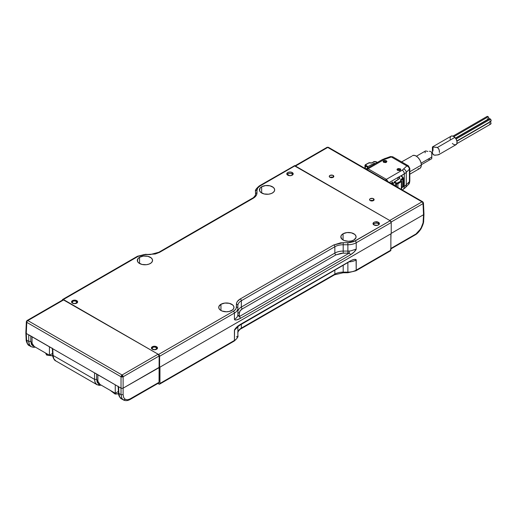 <?xml version="1.0" encoding="UTF-8"?>
<svg xmlns="http://www.w3.org/2000/svg" width="517" height="517" viewBox="0 0 517 517"><rect width="100%" height="100%" fill="white"/><g stroke="black" fill="none" stroke-linecap="round" stroke-linejoin="round"><path stroke-width="0.78" d="M261.66 186.773A7.626 4.401 180 0 1 269.964 185.816A7.626 4.401 180 0 1 274.669 189.888A7.626 4.401 180 0 1 272.44 192.996A7.626 4.401 180 0 1 264.129 193.953A7.626 4.401 180 0 1 259.424 189.888A7.626 4.401 180 0 1 261.66 186.773L261.66 192.996L261.66 186.773L260.006 188.201L259.573 190.741L260.71 192.33L264.129 193.953L268.536 194.205L271.283 193.545L273.383 192.33L274.527 190.741L274.527 189.028L273.383 187.438L269.964 185.816L265.564 185.571L261.66 186.773M343.062 233.774A7.626 4.401 180 0 1 351.373 232.818A7.626 4.401 180 0 1 356.077 236.883A7.626 4.401 180 0 1 353.848 239.998A7.626 4.401 180 0 1 345.537 240.948A7.626 4.401 180 0 1 340.832 236.883A7.626 4.401 180 0 1 343.062 233.774L343.062 239.998L343.062 233.774L341.414 235.203L340.832 236.883L342.118 239.332L344.219 240.547L348.452 241.284L351.373 240.948L353.848 239.998L355.929 237.742L355.929 236.023L354.791 234.44L351.373 232.818L346.965 232.566L343.062 233.774M139.551 257.272A7.626 4.401 180 0 1 147.856 256.316A7.626 4.401 180 0 1 152.56 260.387A7.626 4.401 180 0 1 150.331 263.496A7.626 4.401 180 0 1 142.02 264.452A7.626 4.401 180 0 1 137.315 260.387A7.626 4.401 180 0 1 139.551 257.272L139.551 263.496L139.551 257.272L137.897 258.7L137.464 261.24L138.601 262.83L142.02 264.452L146.427 264.704L149.174 264.045L151.274 262.83L152.412 261.24L152.412 259.528L151.274 257.938L147.856 256.316L143.448 256.07L139.551 257.272M220.953 304.274A7.626 4.401 180 0 1 229.264 303.317A7.626 4.401 180 0 1 233.968 307.382A7.626 4.401 180 0 1 231.732 310.497A7.626 4.401 180 0 1 223.428 311.447A7.626 4.401 180 0 1 218.723 307.382A7.626 4.401 180 0 1 220.953 304.274L220.953 310.497L220.953 304.274L218.865 306.523L218.865 308.242L220.009 309.832L222.11 311.047L226.343 311.783L229.264 311.447L232.682 309.832L233.82 308.242L233.82 306.523L232.682 304.94L229.264 303.317L224.856 303.065L220.953 304.274M292.965 174.546A3.192 1.842 0 0 0 292.254 173.925L292.254 172.555A3.192 1.842 180 0 1 293.191 173.861A3.192 1.842 180 0 1 291.22 175.56A3.192 1.842 180 0 1 287.736 175.166A3.192 1.842 180 0 1 286.799 173.861A3.192 1.842 180 0 1 288.77 172.155A3.192 1.842 180 0 1 292.254 172.555L292.254 173.925A3.192 1.842 0 0 0 287.032 174.546L289.998 175.702L292.254 175.166L293.191 173.861L292.254 172.555L289.998 172.012L287.736 172.555L286.799 173.861L287.045 174.565M76.742 300.648A3.05 1.758 180 0 1 77.634 301.889A3.05 1.758 180 0 1 75.753 303.518A3.05 1.758 180 0 1 72.438 303.136A3.05 1.758 180 0 1 71.54 301.889A3.05 1.758 180 0 1 73.42 300.267A3.05 1.758 180 0 1 76.742 300.648L76.742 302.018L76.742 300.648L74.59 300.131L72.438 300.648L71.54 301.889L71.773 302.561L73.42 303.518L75.753 303.518L77.408 302.561L77.408 301.217L76.742 300.648M77.395 302.574A3.05 1.758 0 0 0 76.742 302.018A3.05 1.758 0 0 0 76.678 301.98L76.742 302.018M151.998 349.04L152.683 347.398L154.299 347.01L155.914 347.398A2.288 1.318 180 0 1 156.586 348.316A2.288 1.318 180 0 1 155.184 349.55A2.288 1.318 180 0 1 152.683 349.266L152.011 348.329A2.288 1.318 180 0 1 153.433 347.107A2.288 1.318 180 0 1 155.914 347.398L156.586 348.329L155.914 349.266L154.299 349.654L152.683 349.266A2.288 1.318 180 0 1 152.011 348.316A3.05 1.758 0 0 0 151.649 348.684L154.454 349.757L157.271 348.671A3.05 1.758 0 0 0 156.612 348.128L156.612 346.758A3.05 1.758 180 0 1 157.504 347.999A3.05 1.758 180 0 1 155.623 349.628A3.05 1.758 180 0 1 152.302 349.246A3.05 1.758 180 0 1 151.41 347.999A3.05 1.758 180 0 1 153.29 346.377A3.05 1.758 180 0 1 156.612 346.758L156.612 348.128A3.05 1.758 0 0 0 156.548 348.09L156.612 348.128M379.181 224.32A3.192 1.842 0 0 0 378.47 223.699L378.47 222.329A3.192 1.842 180 0 1 379.407 223.635A3.192 1.842 180 0 1 377.436 225.341A3.192 1.842 180 0 1 373.953 224.94A3.192 1.842 180 0 1 373.016 223.635A3.192 1.842 180 0 1 374.993 221.935A3.192 1.842 180 0 1 378.47 222.329L378.47 223.699A3.192 1.842 0 0 0 373.248 224.32M72.128 302.93L72.813 301.288L74.429 300.9L76.051 301.288A2.288 1.318 180 0 1 76.716 302.206A2.288 1.318 180 0 1 75.32 303.44A2.288 1.318 180 0 1 72.813 303.156L72.141 302.219A2.288 1.318 180 0 1 73.569 300.997A2.288 1.318 180 0 1 76.051 301.288L76.716 302.219L76.051 303.156L74.429 303.544L72.813 303.156A2.288 1.318 180 0 1 72.141 302.206A3.05 1.758 0 0 0 71.785 302.574M242.376 308.882A1.473 0.853 60 0 1 241.329 307.072L334.854 253.078A1.473 0.853 -120 0 0 335.895 254.887L242.376 308.882C240.405 310.058 239.397 311.46 239.352 313.095L239.352 315.797A1.473 1.202 0 0 1 237.878 314.594L237.878 305.553A11.794 6.811 180 0 1 241.329 300.739L334.854 246.738A11.794 6.811 180 0 1 343.198 244.748L343.198 253.136L335.895 254.887A1.473 0.853 60 0 1 334.854 253.078A11.794 6.811 180 0 1 343.198 251.081L347.883 251.081L347.883 253.136L343.198 253.136L343.198 251.081A11.794 6.811 0 0 0 334.854 253.078L334.854 246.738L334.854 253.078L241.329 307.072A1.473 0.853 -120 0 0 242.376 308.882L335.895 254.887L341.201 253.252L347.883 253.136L347.883 251.081A11.794 6.811 0 0 0 349.124 251.049L349.279 253.097L347.883 253.136L349.279 253.097L239.274 316.604L237.807 315.312A11.794 6.811 0 0 0 237.878 314.594A1.473 1.202 180 0 0 239.352 315.797L239.352 313.095A1.473 1.202 0 0 1 237.878 311.893A1.473 1.202 180 0 0 239.352 313.095L240.134 310.814L242.376 308.882M237.878 311.893A11.794 6.811 180 0 1 241.329 307.072L241.329 300.739L241.329 307.072A11.794 6.811 0 0 0 237.878 311.893L237.878 305.553A11.794 6.811 180 0 1 241.329 300.739L334.854 246.738A11.794 6.811 180 0 1 343.198 244.748L347.883 244.748L347.883 251.081L343.198 251.081L343.198 244.748L347.883 244.748A11.794 6.811 0 0 0 356.219 242.751A1.473 0.853 -120 0 0 355.179 240.948L347.883 242.693L347.883 244.748L347.883 242.693L343.198 242.693L343.198 244.748L343.198 242.693L333.814 244.935A1.473 0.853 60 0 1 334.854 246.738A1.473 0.853 -120 0 0 333.814 244.935L240.289 298.929A1.473 0.853 60 0 1 241.329 300.739A1.473 0.853 -120 0 0 240.289 298.929C237.755 300.442 236.463 302.245 236.405 304.351A1.473 1.202 0 0 1 237.878 305.553A1.473 1.202 180 0 0 236.405 304.351L236.405 307.053A1.473 1.202 0 0 1 237.878 308.255A1.473 1.202 180 0 0 236.405 307.053C236.353 308.688 235.351 310.09 233.38 311.266A1.473 0.853 60 0 1 234.421 313.069A11.794 6.811 0 0 0 237.878 308.255A11.794 6.811 180 0 1 234.421 313.069A1.473 0.853 -120 0 0 233.38 311.266L158.557 354.462L159.604 356.271L159.604 367.341L123.117 388.17L123.117 394.678L123.673 397.567L125.269 399.35L123.498 399.996L121.56 398.878L119.666 396.791L118.884 393.437C119.324 396.649 120.241 398.484 121.644 398.93L121.56 398.878C119.479 397.308 118.445 395.305 118.451 392.875M255.514 194.127L255.514 191.419L255.514 194.127A1.473 1.202 0 0 1 256.994 192.919A1.473 1.202 180 0 0 255.514 194.127C256.212 194.599 253.343 198.185 252.367 198.263A1.473 0.853 60 0 1 253.104 198.341A1.473 0.853 -120 0 0 252.367 198.263L158.842 252.264A1.473 0.853 60 0 1 159.579 252.335A1.473 0.853 -120 0 0 158.842 252.264L150.195 254.577L145.51 254.306L137.477 256.251A1.473 0.853 60 0 1 138.213 256.322A1.473 0.853 -120 0 0 137.477 256.251L62.66 299.446A1.473 0.853 60 0 1 63.397 299.517L138.213 256.322L145.51 254.577L150.195 254.577L159.579 252.335L253.104 198.341C255.637 196.828 256.936 195.025 256.994 192.919L256.994 190.217A1.473 1.202 180 0 0 255.514 191.419A11.794 6.811 180 0 1 258.972 186.605A1.473 0.853 60 0 1 259.275 185.933A1.473 0.853 60 0 1 260.012 186.004L295.013 165.795A1.473 0.853 -120 0 0 294.276 165.724L390.18 220.74L355.179 240.948A1.473 0.853 60 0 1 356.219 242.751A11.794 6.811 180 0 1 347.883 244.748L347.883 251.081A11.794 6.811 0 0 0 349.124 251.049L349.279 253.097A1.473 0.853 60 0 1 350.326 254.9C353.447 252.962 355.412 251.023 356.219 249.091L356.219 242.751L391.22 222.543A1.473 0.853 -120 0 0 390.18 220.74L353.634 241.678L349.873 242.576L340.632 242.835L333.814 244.935L240.289 298.929L237.413 301.417L236.65 302.865L236.204 308.203L235.616 309.334L233.38 311.266L158.557 354.462A1.473 0.853 60 0 1 159.604 356.271L234.421 313.069L234.421 319.409A11.794 6.811 0 0 0 237.807 315.312A11.794 6.811 0 0 0 237.878 314.594M62.66 299.446L62.35 300.118A1.473 0.853 60 0 1 62.66 299.446L158.557 354.462L63.397 299.517L138.213 256.322L143.519 254.694L155.274 253.996L159.579 252.335L253.104 198.341L255.98 195.853L256.742 194.398L256.994 190.217C257.039 188.582 258.041 187.18 260.012 186.004A1.473 0.853 -120 0 0 259.275 185.933L294.05 165.983M259.275 185.933C256.173 188.608 254.92 190.437 255.514 191.419A1.473 1.202 0 0 1 256.994 190.217L257.776 187.936L260.012 186.004L295.013 165.795L390.18 220.74L391.22 222.543L391.22 233.619L159.604 367.341L159.146 355.974L123.117 376.77L123.117 394.678L121.03 394.678L118.884 393.437L118.264 386.477M350.784 250.874A11.794 6.811 180 0 1 349.124 251.049A11.794 6.811 0 0 0 350.784 250.874L356.219 249.091L356.219 242.751L391.22 222.543L391.22 233.619L159.604 367.341L159.604 356.271L234.421 313.069L234.421 319.409C235.229 320.411 237.193 320.081 240.321 318.414A1.473 0.853 -120 0 0 239.274 316.604L237.807 315.312A11.794 6.811 180 0 1 234.421 319.409L235.015 320.004L236.502 319.913L240.321 318.414L350.326 254.9A1.473 0.853 -120 0 0 349.279 253.097L239.274 316.604A1.473 0.853 60 0 1 240.321 318.414L350.326 254.9L354.139 251.992L356.219 249.091M355.929 250.021L356.077 249.162M373.953 224.94L377.436 225.341L378.47 224.94L379.407 223.635L378.47 222.329L374.993 221.935L373.953 222.329L373.016 223.635L373.953 224.94M157.271 348.671L157.504 347.999L156.612 346.758L154.454 346.241L151.643 347.327L151.643 348.671M287.045 174.526L288.77 173.525M291.22 173.525L292.945 174.526M373.261 224.3L374.993 223.305M377.436 223.305L379.161 224.3M237.878 332.929A11.794 6.811 0 0 1 241.329 328.114L334.854 274.12A1.473 0.853 60 0 1 334.551 274.792A1.473 0.853 -120 0 0 334.854 274.12A11.794 6.811 0 0 1 343.198 272.123L343.198 272.75L343.198 272.123L347.883 272.123L347.883 272.75L347.883 272.123A11.794 6.811 0 0 0 356.219 270.132A11.794 6.811 180 0 1 347.883 272.123L347.883 262.83L347.883 272.123L343.198 272.123L343.198 265.538L343.198 272.123A11.794 6.811 0 0 0 334.854 274.12L334.854 270.352L334.854 274.12L241.329 328.114L241.329 324.346L241.329 328.114A11.794 6.811 0 0 0 237.878 332.929C237.18 332.457 240.05 328.87 241.025 328.793A1.473 0.853 -120 0 0 241.329 328.114A1.473 0.853 60 0 1 241.025 328.793L334.551 274.792A1.473 0.853 60 0 1 333.814 274.721M237.878 335.636L237.878 326.557L237.878 335.636A1.473 1.202 0 0 1 236.405 336.838A1.473 1.202 180 0 0 237.878 335.636A11.794 6.811 180 0 1 234.421 340.451A11.794 6.811 0 0 0 237.878 335.636C238.473 336.619 237.219 338.448 234.117 341.123A1.473 0.853 60 0 1 233.38 341.052M234.421 330.247L234.421 340.451L234.582 329.665L236.502 327.339L239.403 325.012L351.243 260.439L354.139 259.418L356.064 259.528L356.219 270.132A1.473 0.853 60 0 1 355.916 270.805A1.473 0.853 -120 0 0 356.219 270.132L390.878 250.125L390.568 250.797A1.473 0.853 -120 0 0 390.878 250.125L390.878 233.82L159.953 367.141L159.953 383.446L159.953 367.141L390.878 233.82L390.878 250.125L356.219 270.132L356.219 259.922A11.794 6.811 180 0 1 349.582 261.848A11.794 6.811 0 0 0 356.219 259.922C355.412 258.92 353.447 259.256 350.326 260.923A1.473 0.853 60 0 1 350.022 261.596A1.473 0.853 60 0 1 350.015 261.596A1.473 0.853 -120 0 0 350.326 260.923L240.321 324.43A1.473 0.853 60 0 1 240.011 325.109L240.011 325.109A1.473 0.853 -120 0 0 240.321 324.43C237.193 326.369 235.229 328.308 234.421 330.247L237.393 327.364A11.794 6.811 0 0 0 237.652 326.75A11.794 6.811 180 0 1 237.393 327.364M234.117 341.123A1.473 0.853 60 0 0 234.421 340.451L159.953 383.446L159.643 384.125L157.872 383.452L158.906 384.047A1.473 0.853 60 0 0 159.643 384.125L234.117 341.123A1.473 0.853 -120 0 0 234.421 340.451L159.953 383.446A1.473 0.853 60 0 1 159.643 384.125M334.551 274.792L343.198 272.75L347.883 272.75L355.916 270.805L390.568 250.797L389.831 250.726M355.916 270.805A1.473 0.853 60 0 1 355.179 270.734L353.634 271.464M95.031 373.067L118.58 386.755L118.884 393.437L121.03 394.678L123.117 394.678L123.673 397.567L125.269 399.35L127.693 399.77L130.562 398.749L130.258 399.395L130.562 398.749L159.049 382.302L158.745 382.948L130.258 399.395C127.802 400.798 125.553 401.005 123.518 400.009L121.876 398.355L121.03 394.678L121.03 388.17L121.03 394.678M52.437 348.477L29.21 335.061M34.219 346.474L32.985 346.067L31.375 344.283L30.813 341.388L30.813 336.082L30.813 341.388L34.2 346.468M100.893 384.971L97.034 384.719C95.684 384.305 94.857 382.528 94.553 379.394L95.186 382.658L96.957 384.674L55.739 360.879L53.846 358.785L53.064 355.438C53.503 358.649 54.421 360.478 55.823 360.924L55.739 360.879C54.356 360.769 52.34 356.375 52.631 354.869L53.064 355.438L52.76 348.749L94.553 372.88L94.553 379.394L96.64 379.394L100.033 384.474L98.805 384.073L97.202 382.289L96.64 379.394L94.553 379.394L53.064 355.438L52.76 348.749L28.732 334.88L28.732 341.388L30.813 341.388L28.732 341.388L28.732 334.88L26.283 333.465L26.587 340.147L28.732 341.388L26.587 340.147C27.007 343.34 27.924 345.169 29.333 345.627L27.601 343.921L26.587 340.147L26.283 333.465L25.85 332.864L26.354 321.723L26.787 322.362L26.354 321.742L26.645 321.07L26.361 321.684M35.402 347.153L33.405 347.346L31.136 346.674L29.366 344.652L28.732 341.388C29.036 344.522 29.863 346.3 31.214 346.72M25.856 332.942L26.283 333.465L26.787 322.362L121.03 376.77A1.473 0.853 -60 0 1 121.346 375.762L122.07 376.163L122.07 377.009L121.03 376.77L121.03 388.17L118.58 386.755L121.256 388.273L122.639 388.351L121.03 388.17L121.03 376.77L123.117 376.77L123.117 388.17L159.398 367.219L159.049 382.302L159.146 355.974A1.473 0.853 -120 0 0 158.099 354.197L159.146 355.974L123.117 376.77L122.07 377.009L122.07 376.163L122.8 375.762A1.473 0.853 60 0 1 123.117 376.77A1.473 0.853 60 0 0 122.8 375.762L122.07 376.163L121.346 375.762A1.473 0.853 -60 0 1 122.07 374.999A1.473 0.853 60 0 1 122.8 375.762A1.473 0.853 60 0 0 122.07 374.999L27.828 320.585A1.473 0.853 -120 0 0 27.097 320.508L26.645 321.07L27.097 321.348L26.645 321.07L27.097 320.508A1.473 0.853 -120 0 0 27.091 320.514A1.473 0.853 -120 0 0 27.071 320.521A1.473 0.853 60 0 1 27.097 320.508A1.473 0.853 60 0 1 27.828 320.585A1.473 0.853 120 0 0 27.097 321.348A1.473 0.853 -60 0 1 27.828 320.585L63.856 299.782L158.099 354.197L122.07 374.999L27.828 320.585L63.856 299.782A1.473 0.853 -120 0 0 63.119 299.711L27.091 320.514L26.354 321.723M53.064 355.438L94.553 379.394L94.553 372.88L52.76 348.749M96.64 374.082L96.64 379.394L96.64 374.082M31.136 346.674L29.262 345.595C27.698 345.53 25.895 340.729 26.154 339.585L26.587 340.147L26.154 339.585L25.85 332.883M29.017 343.779L29.333 345.627L29.017 343.779M158.732 382.955L159.049 382.302L129.302 399.363L127.693 399.77L125.269 399.35L123.434 399.964M118.58 386.755L94.553 372.88M28.732 334.88L26.283 333.465L26.787 322.362A1.473 0.853 -60 0 1 27.097 321.348A1.473 0.853 120 0 0 26.787 322.362L121.03 376.77A1.473 0.853 -60 0 1 121.346 375.762A1.473 0.853 -60 0 1 122.07 374.999L158.099 354.197L63.856 299.782L63.126 299.705L62.816 300.358M333.026 177.389A2.288 1.318 0 0 0 330.066 177.389A2.288 1.318 180 0 1 333.026 177.389M333.168 175.45L333.168 177.318L333.665 176.892L333.665 175.877L332.425 175.166L329.93 175.45L329.258 176.381A2.288 1.318 180 0 1 330.673 175.166A2.288 1.318 180 0 1 333.168 175.45A2.288 1.318 180 0 1 333.833 176.381A2.288 1.318 180 0 1 332.425 177.602A2.288 1.318 180 0 1 329.93 177.318A2.288 1.318 180 0 1 329.258 176.381L329.93 177.318L332.425 177.602L333.168 177.318L333.168 175.45M373.319 200.654A2.288 1.318 0 0 0 370.359 200.654A2.288 1.318 180 0 1 373.319 200.654M373.461 198.709L373.461 200.583L374.127 199.646L372.718 198.425L370.224 198.709L369.552 199.646A2.288 1.318 180 0 1 370.967 198.425A2.288 1.318 180 0 1 373.461 198.709A2.288 1.318 180 0 1 374.127 199.646A2.288 1.318 180 0 1 372.718 200.867A2.288 1.318 180 0 1 370.224 200.583A2.288 1.318 180 0 1 369.552 199.646L370.224 200.583L372.718 200.867L373.461 200.583L373.461 198.709M295.084 165.925L389.721 220.475L295.478 166.06L327.739 147.429A1.473 0.853 -60 0 1 328.469 147.351A1.473 0.853 -60 0 1 328.482 147.358A1.473 0.853 -60 0 1 328.786 148.004M391.007 233.742L390.878 239.545L391.007 233.742M423.934 213.954L423.533 214.723L423.029 203.62L423.462 203L422.712 201.766A1.473 0.853 -60 0 1 422.725 201.772A1.473 0.853 -60 0 1 422.744 201.779M420.483 228.533L420.799 228.727L422.525 225.018L423.662 220.843L423.229 221.405L423.533 214.723L423.966 214.122L423.662 220.843C423.798 222.388 422.919 225.063 421.019 228.863C418.88 232.017 416.902 234.046 415.086 234.951L420.799 228.727L420.483 228.533L420.799 228.727L419.623 230.453L415.086 234.951L390.361 249.22M390.878 248.457L415.39 234.304L390.878 248.457M326.699 148.004A1.473 0.853 60 0 1 327.002 147.358L294.742 165.989A1.473 0.853 60 0 1 295.478 166.06L327.739 147.429A1.473 0.853 120 0 1 328.469 147.351A1.473 0.853 120 0 1 328.482 147.358L327.015 147.351A1.473 0.853 60 0 1 327.015 147.351L327.739 147.235L327.015 147.351A1.473 0.853 60 0 1 327.739 147.429L421.988 201.843A1.473 0.853 -60 0 1 422.712 201.766L423.164 202.328L422.712 202.606A1.473 0.853 -120 0 0 421.988 201.843A1.473 0.853 -60 0 1 422.712 201.766A1.473 0.853 -60 0 1 422.725 201.772L423.462 202.981L423.029 203.62A1.473 0.853 -120 0 0 422.712 202.606L423.164 202.328L423.462 203L423.966 214.096M327.015 147.351A1.473 0.853 -120 0 0 327.002 147.358A1.473 0.853 -120 0 1 327.739 147.429L421.988 201.843A1.473 0.853 -120 0 1 422.712 202.606A1.473 0.853 -120 0 1 423.029 203.62L391.143 222.026L423.029 203.62L423.533 214.723L391.22 233.374L423.533 214.723L423.08 222.808L420.799 228.727M376.899 221.644L377.067 222.142M421.988 201.843L389.721 220.475L421.988 201.843M425.549 150.938L425.194 151.481M426.124 150.945L426.473 151.119L426.124 150.945M426.784 151.229L427.333 151.345L426.784 151.229M427.869 151.378L427.333 151.345L427.869 151.378M429.381 151.248L430.409 151.449L429.381 151.248M430.887 151.681L431.301 152.017L430.887 151.681M431.592 152.45L431.301 152.017L431.592 152.45M431.74 153.459L431.727 153.976L431.74 153.459M431.734 155.035L431.727 158.641L431.824 157L421.109 163.185L431.824 157L431.721 152.948M392.261 181.958L392.629 182.456M427.921 159.398L429.394 159.113M425.155 152.043L425.136 152.838M431.74 158.693L431.74 158.28M409.813 171.715L421.336 165.065A7.374 4.259 -120 0 0 418.117 157.646A7.374 4.259 -120 0 0 412.437 155.669L414.13 155.339L416.12 156.037L418.117 157.646L419.81 159.927L420.941 162.532L421.336 165.065L420.941 167.14L419.81 168.439A7.374 4.259 -120 0 0 421.336 165.065L409.813 171.715M419.022 168.729L418.117 168.768M411.791 156.205L401.625 161.911M383.633 162.351L383.097 161.562L386.373 160.774L386.373 162.351L386.373 160.774L386.91 161.562L383.633 162.351L385.747 162.59L386.936 161.562L385.747 160.529L384.26 160.529L383.213 161.136L383.633 162.351M397.534 170.377L396.998 169.589L400.274 168.794L400.274 170.377L400.274 168.794L400.811 169.589L397.534 170.377L399.647 170.616L400.837 169.589L400.274 168.794L398.161 168.555L397.114 169.156L397.534 170.377M365.235 164.949L365.209 165.737L367.574 167.204L367.936 166.61L365.571 165.143L365.209 165.737L365.235 164.949L365.209 167.676L365.597 164.742L365.261 164.936L369.3 162.752L371.839 162.913L373.668 161.924L376.079 161.808L377.274 162.5L374.831 161.627L371.477 163.042L368.964 162.933M393.993 182.533L396.339 183.793L396.339 186.534L396.339 183.793L395.382 184.815L396.339 183.793L393.993 182.456L392.991 184.362L394.826 185.351L395.382 184.815L395.363 185.978L395.363 184.834L394.568 185.513L392.991 184.362L393.993 182.533M396.533 186.65L396.533 183.819L393.993 182.456L396.533 183.819L396.533 186.65M365.209 165.737L367.574 167.204L365.39 165.931L365.39 167.463L365.39 165.931L365.577 166.784M365.577 166.732L365.357 167.508L365.39 165.931L367.574 167.282L367.257 168.277M397.922 183.793L396.533 183.819L397.922 183.793L397.922 187.451L397.922 183.793L401.373 181.654L397.922 183.793L397.56 183.199L397.922 183.793M401.347 189.429L401.373 181.654L401.373 189.416A0.982 0.569 0 0 0 401.638 189.028A0.982 0.569 180 0 1 401.373 189.416L401.347 189.429M401.27 189.642L401.638 189.028L401.638 181.267A0.982 0.569 180 0 1 401.373 181.654A0.982 0.569 0 0 0 401.638 181.267L400.992 180.659L401.373 181.654L401.011 181.06L396.869 183.212L396.533 183.819L396.869 183.212L394.329 181.848L393.993 182.456L399.932 178.307L399.169 177.37L397.883 177.518L400.856 175.806L402.963 177.867L400.501 179.813L400.533 180.349L401.224 180.627L400.798 180.556L401.011 181.06L397.218 183.289L394.329 181.848L399.693 178.527L399.66 177.583L399.693 178.527M402.924 177.144L403.46 178.165L401.095 180.187L402.801 179.134L402.439 178.539L400.74 179.593L401.03 180.523M402.801 186.895L401.638 187.613L403.46 185.926L402.698 187.122L402.801 179.134L402.801 186.895M402.452 187.109L401.638 187.774M364.782 168.006L365.357 167.508L364.504 168.154L366.256 168.917L364.782 168.006M364.95 167.902L364.95 165.356L365.364 164.71L369.067 162.719L365.441 164.942L367.936 166.61L373.688 163.514L374.948 163.385L373.688 163.514L373.688 164.568L373.688 163.514L367.936 166.61L367.257 168.303M403.027 185.125L403.46 185.926L403.46 178.165L402.95 177.157M399.66 178.546L399.66 177.583L399.66 178.546M401.347 176.155A0.982 0.569 180 0 1 401.631 175.754L400.856 175.806L401.347 176.155A0.982 0.569 180 0 1 401.631 175.754L401.631 176.562L401.282 176.362L402.646 177.144L402.801 179.134L403.46 178.165M405.076 187.884A7.374 5.215 -135 0 0 406.278 184.769L406.278 172.329L409.412 169.195A2.947 2.087 -135 0 0 406.86 165.938L402.239 170.19L386.38 179.347A1.473 0.853 120 0 0 385.546 180.304A1.473 0.853 -60 0 1 386.38 179.347L388.241 181.861L386.38 179.347L368.098 168.794L383.963 159.637A2.947 1.7 -120 0 0 382.483 159.488A2.947 1.7 60 0 1 383.963 159.637L385.895 158.777A2.947 1.202 -108.4 0 0 384.958 158.389A2.947 1.202 71.6 0 1 385.895 158.777L391.33 156.968A2.947 1.202 -108.4 0 0 390.393 156.58A2.947 1.202 71.6 0 1 391.33 156.968L406.86 165.938L408.333 165.789L406.86 165.938A2.947 2.087 45 0 1 409.412 169.195A2.947 1.7 0 0 0 409.813 168.335L409.813 168.342A2.947 1.7 180 0 1 409.412 169.195L409.412 181.635L406.278 184.769L406.278 172.329L409.412 169.195L409.412 181.635A2.947 1.7 0 0 0 409.813 180.782A2.947 1.7 180 0 1 409.412 181.635L406.278 184.769A12.285 7.096 180 0 1 404.326 186.243A7.374 4.259 60 0 1 402.801 189.616A7.374 4.259 60 0 1 402.129 189.881M400.856 175.806L389.301 182.475L397.883 177.518L397.883 179.651L397.883 177.518L399.551 177.518L399.551 178.617L399.66 177.583M392.203 183.399L391.686 184.052L392.203 183.399L392.203 184.149L392.203 183.399M392.203 184.149L392.636 182.23L390.762 183.315L392.636 182.23L392.636 184.401L392.636 182.23L392.203 182.831M370.443 162.868L371.51 163.029M404.326 186.243A12.285 7.096 0 0 0 406.278 184.769A7.374 5.215 45 0 1 405.108 187.858L402.801 189.616A7.374 4.259 -120 0 0 404.326 186.243L401.638 187.794L404.326 186.243L404.326 173.802L404.326 186.243M401.25 175.696L404.326 173.802A2.947 1.7 -120 0 0 402.239 170.19A2.947 1.7 60 0 1 404.326 173.802A12.285 7.096 0 0 0 406.278 172.329A2.947 2.087 -135 0 0 403.725 169.072A2.947 2.087 45 0 1 406.278 172.329A12.285 7.096 180 0 1 404.326 173.802L401.619 175.631L401.993 175.276L401.631 176.562M405.108 187.858L408.475 184.485L409.412 181.635M371.607 162.881L373.332 162.105M368.098 168.794L383.963 159.637L392.093 156.69L392.804 156.819L391.33 156.968L406.86 165.938L402.239 170.19L386.38 179.347L368.098 168.794A1.473 0.853 120 0 0 367.264 169.75A1.473 0.853 -60 0 1 368.098 168.794L366.598 168.658L366.101 169.078M376.079 161.808L377.688 162.571M432.445 146.957L437.35 147.5L454.857 137.393A4.911 2.837 -120 0 0 451.147 136.158L432.432 146.964L436.813 147.326L437.899 147.83L439.153 149.833L439.456 152.521M433.02 148.282L433.033 147.455M432.936 151.016L433.02 150.447M439.133 154.357L437.938 154.906L434.332 155.165L432.761 154.111L432.445 152.541M489.353 118.787L490.484 119.149L456.072 139.015L490.484 119.149A1.473 0.853 -120 0 0 489.373 118.774L455.6 138.278M487.066 116.448L488.197 116.81L453.92 136.598L488.197 116.81A1.473 0.853 -120 0 0 487.085 116.435L453.002 136.113M489.948 121.585L490.349 121.896L456.938 141.186L490.349 121.896A1.473 0.853 -120 0 0 490.161 121.728M456.899 143.603L490.711 124.08A1.473 0.853 -120 0 0 490.349 121.896L490.93 122.865L490.73 124.067M490 124.022L489.599 123.712M488.197 116.81L488.862 118.283L488.578 118.981A1.473 0.853 -120 0 0 488.197 116.81M487.848 118.929L487.447 118.619M487.318 119.589L487.247 120.009A1.473 0.853 -120 0 0 487.311 119.711M490.484 119.149L491.15 120.629L490.866 121.321A1.473 0.853 -120 0 0 490.484 119.149M490.135 121.269L489.735 120.959M439.308 154.04L438.59 154.738L434.939 155.229L433.336 154.764L432.425 153.077M451.089 136.191L452.201 135.932L454.204 136.805L456 138.892L456.996 141.496L456.847 143.732L455.606 144.85L453.687 144.476L452.356 143.435M450.217 139.332L450.133 138.504M450.184 137.748L450.669 136.572M439.049 154.447L438.59 154.738M439.366 150.893L439.444 151.875M438.81 154.628L456.065 144.67A4.911 2.837 -120 0 0 454.857 137.393L437.35 147.5L438.797 148.928L439.282 150.389M32.054 345.22L32.054 336.793L49.425 346.829L49.425 355.257L32.054 345.22L32.054 336.793L49.425 346.829L49.425 355.257L32.054 345.22M52.566 353.441L49.425 355.257L52.566 353.441M115.259 393.263L115.259 384.835L115.259 393.263L97.881 383.233L97.881 374.806L115.259 384.835L97.881 374.806L97.881 383.233L115.259 393.263L118.393 391.453L115.259 393.263M46.646 355.017L52.708 355.754L46.679 355.056M46.795 354.953L46.795 353.738L46.834 355.121L52.721 355.845M52.728 355.922L46.698 355.076L45.599 353.046L46.62 354.901M46.517 353.57L46.517 354.798L46.517 353.57M115.297 393.915L115.297 393.237L115.297 393.915L118.522 393.676L115.252 394.012M115.297 394.006L118.529 393.767M118.542 393.838L115.162 394.07L110.819 390.697L115.104 393.902M114.942 393.082L114.942 393.831L114.942 393.082M350.3 261.15L240.011 325.109L237.368 327.028L237.826 325.969M96.957 384.674L99.232 385.346L101.222 385.159M118.147 386.173L118.451 392.868M52.327 348.174L52.631 354.869M76.736 303.136L76.716 302.206M156.606 349.246L156.586 348.316M328.482 147.358L422.725 201.772M425.504 150.964L416.411 156.212M431.74 155.21L431.74 153.426M431.727 158.719L421.329 164.723M409.813 174.21L419.81 168.439M369.067 162.719L370.25 162.752M403.46 185.926L402.698 187.122M402.917 177.137L401.528 176.336M366.605 168.658L382.483 159.488L390.393 156.58L392.804 156.819L408.333 165.789L409.813 168.342L409.813 180.782C409.645 182.727 409.206 183.955 408.488 184.472M402.232 189.939L402.801 189.616M373.429 161.899C373.759 161.504 374.709 161.459 376.286 161.756M488.559 118.988L455.464 138.097M490.846 121.327L456.873 140.941M432.419 152.877L432.419 146.977M433.039 149.756L433.039 147.209M46.543 354.914L45.554 353.021M115.02 393.999L109.875 390.102"/></g></svg>
